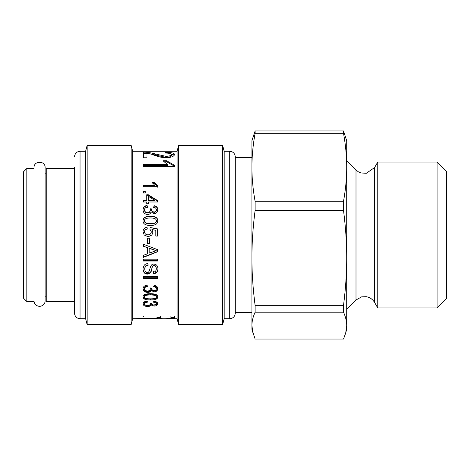 <?xml version="1.0" encoding="UTF-8"?>
<svg xmlns="http://www.w3.org/2000/svg" width="470" height="470" viewBox="0 0 470 470"><rect width="100%" height="100%" fill="white"/><g stroke="black" fill="none" stroke-linecap="round" stroke-linejoin="round"><path stroke-width="0.7" d="M74.507 168.471L46.23 168.471L46.23 301.529L74.507 301.529M34.034 235L34.034 301.529L26.825 301.529L26.825 168.471L34.034 168.471M26.825 168.471L23.5 171.797L23.5 298.203L26.825 301.529M74.507 312.797L74.507 302.357M74.507 167.643L74.507 313.167C74.836 316.539 76.681 318.384 80.047 318.713L80.047 151.287C76.681 151.616 74.836 153.461 74.507 156.833M80.047 151.287L85.593 151.287L85.593 318.713L87.15 324.535L131.154 324.535L131.154 145.465L87.15 145.465L87.15 324.535M131.154 145.465L132.716 151.287L132.716 318.713L131.154 324.535M132.716 151.287L177.067 151.287L177.067 318.713L178.624 324.535L222.627 324.535L222.627 145.465L178.624 145.465L178.624 324.535M150.406 293.685C155.353 293.75 157.808 294.831 157.785 296.94C157.785 299.008 155.323 300.03 150.406 300.001C145.465 299.995 143.009 298.973 143.039 296.94C143.039 294.796 145.494 293.715 150.406 293.685M151.129 290.413L151.087 290.413C150.553 291.747 149.366 292.416 147.545 292.416C144.725 292.223 143.227 291.012 143.039 288.78C143.174 286.718 144.525 285.513 147.098 285.178L147.351 286.594C145.442 286.876 144.496 287.605 144.502 288.78C144.66 290.16 145.659 290.907 147.504 291.018C149.237 290.954 150.165 290.243 150.3 288.886L150.118 287.922L151.669 288.081C151.428 289.403 152.227 290.225 154.066 290.536C155.541 290.419 156.293 289.826 156.322 288.75C156.287 287.617 155.417 286.947 153.714 286.735L154.031 285.325C156.534 285.813 157.785 286.947 157.785 288.721C157.585 290.695 156.334 291.747 154.031 291.876L151.129 290.413L151.087 289.679C150.553 290.995 149.366 291.659 147.545 291.653C144.725 291.465 143.227 290.266 143.039 288.069M157.703 278.287L143.291 278.287L143.291 276.63L157.703 276.63L157.703 278.287M153.631 273.693L153.473 272.06C155.317 271.936 156.24 270.885 156.24 268.899C156.228 266.972 155.511 265.95 154.095 265.826C153.003 265.656 152.233 266.713 151.787 269.01C151.452 272.154 149.977 273.851 147.363 274.104C144.684 273.951 143.244 272.347 143.039 269.298C143.221 265.603 144.848 263.705 147.927 263.611L148.085 265.297C145.817 265.644 144.713 266.954 144.766 269.222C144.825 271.278 145.647 272.359 147.216 272.465C150.212 273.663 149.513 263.118 153.96 264.14C156.445 264.269 157.773 265.832 157.955 268.828C157.891 271.866 156.451 273.487 153.631 273.693L153.473 271.572M157.703 261.02L143.291 261.02L143.291 259.182L157.703 259.182L157.703 261.02M150.406 216.212C155.353 216.259 157.808 217.792 157.785 220.812C157.785 223.914 155.323 225.465 150.406 225.471C145.465 225.406 143.009 223.855 143.039 220.812C143.039 217.739 145.494 216.206 150.406 216.212L150.406 216.464C155.353 216.505 157.808 218.021 157.785 221M151.129 211.876L151.087 211.876C150.553 213.615 149.366 214.484 147.545 214.496C144.725 214.203 143.227 212.646 143.039 209.82C143.174 207.288 144.525 205.842 147.098 205.478L147.351 207.147C145.442 207.476 144.496 208.369 144.502 209.82C144.66 211.559 145.659 212.505 147.504 212.663C149.237 212.563 150.165 211.659 150.3 209.949L150.118 208.756L151.669 208.956C151.428 210.595 152.227 211.623 154.066 212.041C155.541 211.882 156.293 211.13 156.322 209.785C156.287 208.386 155.417 207.564 153.714 207.323L154.031 205.649C156.534 206.201 157.785 207.564 157.785 209.743C157.585 212.24 156.334 213.586 154.031 213.785L151.129 211.876M161.797 318.672L148.914 318.672M132.716 318.713L155.3 318.402L156.998 317.808L156.998 316.974L143.291 316.974L143.291 316.04L174.335 316.04L174.335 318.384L169.876 318.672M146.981 157.779L143.291 157.779L143.291 152.233C146.364 152.033 150.382 152.615 155.353 153.984L165.934 156.334C169.312 156.193 171.121 155.588 171.356 154.518C171.356 153.567 169.259 153.079 165.058 153.061L165.511 152.351C171.421 152.351 174.423 153.085 174.505 154.542C174.006 156.481 171.121 157.544 165.851 157.744C162.538 157.814 157.791 156.651 151.604 154.26L146.981 153.197L146.981 157.779M174.505 166.727L143.291 166.727L143.291 164.6L167.584 164.6L162.984 160.752L166.674 160.752L174.505 165.328L174.505 166.727L174.505 166.251L166.674 161.739L166.674 160.752M157.785 186.684L143.291 186.684L143.291 185.251L154.571 185.251L152.433 182.436L154.148 182.436L157.785 185.75L157.785 186.684M145.306 192.959L143.291 192.959L143.291 191.225L145.306 191.225L145.306 192.959M148.361 203.78L146.728 203.78L146.728 201.994L143.291 201.994L143.291 200.367L146.728 200.367L146.728 194.78L148.361 194.78L157.703 200.655L157.703 201.994L148.361 201.994L148.361 203.78M155.805 230.312L151.957 229.536L152.856 232.262L151.928 235L148.191 236.739L144.167 235L143.039 231.828C143.056 229.213 144.402 227.668 147.069 227.198L147.216 229.049C145.4 229.401 144.496 230.329 144.502 231.828C144.684 233.725 145.853 234.73 148.021 234.841C150.118 234.718 151.211 233.702 151.287 231.786L149.906 229.166L150.1 227.498L157.52 228.902L157.52 236.052L155.805 236.052L155.805 230.312M149.401 243.589L147.627 243.589L147.627 238.19L149.401 238.19L149.401 243.589M157.703 251.714L143.291 257.425L143.291 255.345L147.68 253.694L147.68 247.796L143.291 246.215L143.291 244.218L157.703 249.693L157.703 251.714M151.129 305.03L151.087 305.03C150.553 305.999 149.366 306.481 147.545 306.481C144.725 306.352 143.227 305.465 143.039 303.832C143.174 302.281 144.525 301.376 147.098 301.111L147.351 302.187C145.442 302.404 144.496 302.95 144.502 303.832C144.66 304.848 145.659 305.394 147.504 305.471C149.237 305.43 150.165 304.907 150.3 303.902L150.118 303.185L151.669 303.309C151.428 304.29 152.227 304.895 154.066 305.124L156.322 303.808C156.287 302.962 155.417 302.457 153.714 302.298L154.031 301.223C156.534 301.599 157.785 302.457 157.785 303.785C157.585 305.236 156.334 306.005 154.031 306.093L151.129 305.03L151.087 304.102C150.553 305.059 149.366 305.535 147.545 305.529C144.725 305.406 143.227 304.537 143.039 302.915M222.627 145.465L224.19 151.287L224.19 318.713L222.627 324.535M235.276 313.167L235.276 156.833C234.947 153.461 233.102 151.616 229.736 151.287L229.736 318.713C233.102 318.384 234.947 316.539 235.276 313.167M157.785 296.118C157.785 298.162 155.323 299.167 150.406 299.143C145.465 299.132 143.009 298.121 143.039 296.118M156.322 296.923L156.322 296.1C156.422 294.825 154.448 294.179 150.406 294.167C146.335 294.179 144.366 294.831 144.502 296.118L144.502 296.94C144.378 298.209 146.346 298.844 150.406 298.844C154.495 298.855 156.469 298.215 156.322 296.923C156.422 295.624 154.448 294.972 150.406 294.96C146.335 294.972 144.366 295.63 144.502 296.94M151.087 289.679L151.087 290.413M147.351 285.907C145.442 286.189 144.496 286.906 144.502 288.069L144.502 288.78M150.282 287.94L150.3 288.886M153.714 286.054C155.417 286.259 156.287 286.923 156.322 288.039L156.322 288.75M157.785 288.01C157.585 289.961 156.334 290.995 154.031 291.124L151.129 289.679M157.703 277.717L143.291 277.717L143.291 277.188M143.039 268.84C143.244 271.854 144.684 273.434 147.363 273.587C149.977 273.34 151.452 271.66 151.787 268.558C152.233 266.296 153.003 265.25 154.095 265.415C155.511 265.538 156.228 266.549 156.24 268.452L156.24 268.899M148.085 264.898C145.817 265.239 144.713 266.531 144.766 268.769L144.766 269.222M157.955 268.382C157.891 271.378 156.451 272.976 153.631 273.182M157.703 260.674L143.291 260.674M143.039 221C143.039 217.968 145.494 216.459 150.406 216.464M144.502 220.812L144.502 221C144.378 222.862 146.346 223.796 150.406 223.814C154.495 223.814 156.469 222.868 156.322 220.976L156.322 220.788C156.422 218.914 154.448 217.98 150.406 217.98C146.335 217.98 144.366 218.926 144.502 220.812C144.378 222.698 146.346 223.65 150.406 223.661C154.495 223.667 156.469 222.704 156.322 220.788M143.039 210.155C143.174 207.658 144.525 206.23 147.098 205.866L147.098 205.478M147.098 205.866L147.351 207.517M150.3 209.949L150.3 210.278C150.165 211.97 149.237 212.863 147.504 212.957C145.659 212.804 144.66 211.864 144.502 210.155L144.502 209.82M150.118 209.103L151.669 209.303L151.669 208.956M151.669 209.303C151.428 210.918 152.227 211.935 154.066 212.346C155.541 212.193 156.293 211.447 156.322 210.119L156.322 209.785M153.714 207.687L154.031 205.649M154.031 206.036C156.534 206.583 157.785 207.928 157.785 210.078M156.998 316.04L156.998 316.974M174.335 317.279L170.933 317.603M160.687 317.603L157.479 317.45L157.479 318.56M157.479 317.45L157.397 318.56M157.397 317.45L156.998 317.497M170.933 316.04L170.933 316.974L160.687 316.974L160.687 318.308C160.546 318.666 162.268 318.801 165.851 318.713L170.933 318.396L170.933 316.974M160.687 316.04L160.687 316.974M143.291 153.332L146.981 153.467M150.277 153.855L165.934 157.374C169.312 157.238 171.121 156.639 171.356 155.588L171.356 154.518M165.511 153.061L165.511 152.351M170.651 153.725L174.376 155.106M143.291 165.528L167.584 165.528L167.584 164.6M163.889 161.739L166.674 161.739M143.291 185.914L154.571 185.914L154.571 185.251M152.433 183.136L154.148 183.136L154.148 182.436M154.148 183.136L157.785 186.408L157.785 187.324M143.291 191.807L145.306 191.807M143.291 200.825L146.728 200.825L146.728 200.367M146.728 195.314L148.361 195.314L148.361 194.78M148.361 195.314L157.703 201.107M148.361 200.367L148.361 200.825L154.871 200.825L154.871 200.332L148.361 196.319L148.361 200.367L154.871 200.367M151.957 229.536L152.856 232.297M151.928 235L148.191 236.716L144.167 235M143.039 231.869C143.056 229.29 144.402 227.768 147.069 227.304L147.069 227.198M147.069 227.304L147.216 229.131M151.287 231.786L151.287 231.828C151.211 233.719 150.118 234.724 148.021 234.841L148.021 234.841C145.853 234.736 144.684 233.743 144.502 231.869L144.502 231.828M149.906 229.243L150.1 227.498M150.1 227.597L157.52 228.984M157.52 236.04L155.805 236.04M149.401 243.472L147.627 243.472M143.291 246.069L147.68 247.796M157.703 251.491L143.291 257.125M156.204 250.639L149.196 248.154L149.196 253.13L156.204 250.692L149.196 248.33M151.087 304.102L151.087 305.03M147.351 301.294C145.442 301.511 144.496 302.051 144.502 302.915L144.502 303.832M150.3 303.203L150.3 303.902M153.714 301.405C155.417 301.564 156.287 302.057 156.322 302.897L156.322 303.808M157.785 302.874C157.585 304.307 156.334 305.065 154.031 305.147L151.129 304.102M251.908 179.234L251.908 140.753L255.104 130.96L343.517 130.96L346.707 140.753L346.707 167.285C346.731 177.93 345.662 189.257 343.517 201.278L255.104 201.278C252.954 189.257 251.891 177.93 251.908 167.285C251.891 156.639 252.954 145.306 255.104 133.286L343.517 133.286L343.517 130.96M252.919 333.013L251.908 325.628C251.891 321.427 252.954 316.95 255.104 312.209L343.517 312.209C345.662 316.95 346.731 321.427 346.707 325.628L345.703 333.013L343.517 339.04L255.104 339.04L251.908 329.247L251.908 167.285M255.104 305.318C252.954 288.557 251.891 272.753 251.908 257.907C251.891 243.061 252.954 227.257 255.104 210.501L343.517 210.501C345.662 227.257 346.731 243.061 346.707 257.907C346.731 272.753 345.662 288.557 343.517 305.318L255.104 305.318L255.104 312.209M343.517 312.209L343.517 305.318M345.703 333.013L346.707 329.247L346.707 167.285C346.731 156.639 345.662 145.306 343.517 133.286M377.757 182.589L377.757 162.056L374.578 167.555L374.578 302.445L377.757 307.944L377.757 182.589M343.517 210.501L343.517 201.278M255.104 133.286L255.104 130.96M255.104 210.501L255.104 201.278M437.077 307.944L446.5 298.515L446.5 171.485L437.077 162.056L437.077 307.944L377.757 307.944M34.034 300.876A5.546 5.423 0 0 0 39.58 306.299A5.546 5.423 0 0 0 45.12 300.876L45.12 167.643C45.467 160.487 33.693 160.487 34.034 167.643L34.034 300.876M150.406 299.143L150.406 300.001M150.406 294.167L150.406 294.96M147.545 291.653L147.545 292.416M154.031 291.124L154.031 291.876M154.095 265.415L154.095 265.826M151.787 268.558L151.787 269.01M147.363 273.587L147.363 274.104M147.504 212.957L147.504 212.663M154.066 212.346L154.066 212.041M155.353 155.053L155.353 153.984M165.934 157.374L165.934 156.334M147.545 305.529L147.545 306.481M154.031 305.147L154.031 306.093M346.707 309.289L356.002 299.995L356.002 170.005L346.707 160.711M45.12 299.073L45.12 296.817L46.23 296.817M45.12 167.643L45.12 173.183L46.23 173.183M80.047 318.713L85.593 318.713M85.593 151.287L87.15 145.465M152.873 318.713L159.118 318.713M172.931 318.713L177.067 318.713M177.067 151.287L178.624 145.465M224.19 318.713L229.736 318.713M224.19 151.287L229.736 151.287M251.908 157.385L235.276 157.385M251.908 312.615L235.276 312.615M356.002 170.005L358.487 171.903L360.866 172.937L366.324 173.295L374.578 167.555M356.002 299.995L361.595 296.864L366.218 296.688C369.866 297.346 372.657 299.267 374.578 302.445M437.077 162.056L377.757 162.056"/></g></svg>
